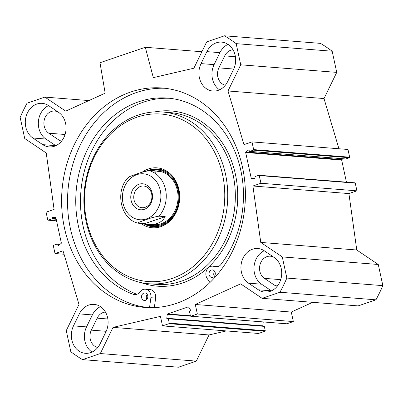 <?xml version="1.0" encoding="UTF-8"?>
<svg xmlns="http://www.w3.org/2000/svg" width="403" height="403" viewBox="0 0 403 403"><rect width="100%" height="100%" fill="white"/><g stroke="black" fill="none" stroke-linecap="round" stroke-linejoin="round"><path stroke-width="0.6" d="M58.672 112.392A11.848 9.879 -85.5 0 0 54.722 111.037A11.848 9.879 -85.5 0 0 44.385 119.51A11.848 9.879 -85.5 0 0 48.758 133.202L58.606 139.831A11.848 9.879 -85.5 0 0 61.573 141.115M274.312 257.547A11.848 9.879 -85.5 0 0 270.363 256.197A11.848 9.879 -85.5 0 0 260.026 264.67A11.848 9.879 -85.5 0 0 264.398 278.362L274.247 284.992A11.848 9.879 -85.5 0 0 277.214 286.276M105.46 312.063A11.848 9.879 -85.5 0 0 97.163 318.153L91.335 330.133A11.848 9.879 -85.5 0 0 97.778 347.507M332.168 51.221A180.932 150.873 -85.5 0 0 320.506 43.373L224.511 35.796A180.932 150.873 94.5 0 1 236.168 43.645L240.742 64.802L336.742 72.379L332.168 51.221L236.168 43.645M336.742 72.379L324.012 98.549L338.943 148.757M354.826 182.836A0.433 0.358 94.5 0 1 355.26 183.133L356.927 190.836L348.912 193.571L356.761 250.001L378.276 264.484L282.276 256.913L260.761 242.425L252.918 186L260.932 183.264L259.265 175.557A0.433 0.358 -85.5 0 0 258.827 175.265L255.17 176.514A0.433 0.358 -85.5 0 0 254.908 177.043L255.094 177.894A0.433 0.358 94.5 0 1 254.736 178.443L251.558 178.448A0.433 0.358 94.5 0 1 251.215 178.136L245.674 152.495A0.433 0.358 94.5 0 1 245.84 152.012L248.586 149.997A0.433 0.358 94.5 0 1 249.114 150.243L249.296 151.09A0.433 0.358 -85.5 0 0 249.734 151.387L253.396 150.138A0.433 0.358 -85.5 0 0 253.653 149.604L251.986 141.901L347.985 149.473L349.648 157.175A0.433 0.358 94.5 0 1 349.391 157.709L345.734 158.958A0.433 0.358 94.5 0 1 345.492 158.938M342.953 158.762L341.835 159.583A0.433 0.358 -85.5 0 0 341.668 160.067L346.444 182.151M282.276 256.913L286.855 278.07A180.932 150.873 94.5 0 1 279.959 292.251L262.131 298.331L358.131 305.902L375.954 299.822A180.932 150.873 -85.5 0 0 382.85 285.641L378.276 264.484M286.614 323.765A0.433 0.358 -85.5 0 0 286.855 323.785L293.344 321.569L291.288 312.058L312.678 302.321M262.776 325.962A0.433 0.358 94.5 0 1 262.776 325.836L263.245 321.947M262.131 298.331L240.616 283.848L195.294 304.482L197.349 313.997L190.861 316.209A0.433 0.358 94.5 0 1 190.423 315.917L189.481 311.574A0.433 0.358 94.5 0 1 189.742 311.04L190.397 310.819A0.433 0.358 -85.5 0 0 190.594 310.134L188.599 307.041A0.433 0.358 -85.5 0 0 188.221 306.895L167.522 313.962A0.433 0.358 -85.5 0 0 167.255 314.325L166.782 318.259A0.433 0.358 -85.5 0 0 167.225 318.723L167.88 318.501A0.433 0.358 94.5 0 1 168.318 318.798L169.255 323.141A0.433 0.358 94.5 0 1 168.998 323.669L162.51 325.886L258.504 333.457L264.993 331.246A0.433 0.358 -85.5 0 0 265.255 330.712L264.313 326.37A0.433 0.358 -85.5 0 0 263.874 326.072M162.51 325.886L160.449 316.37L113.042 327.377L100.317 353.547L82.494 359.627L178.489 367.204L196.311 361.123L209.041 334.953L226.385 330.923M105.954 331.82L100.125 343.799A18.523 15.445 94.5 0 1 85.355 353.305A18.523 15.445 94.5 0 1 73.497 325.876L79.326 313.897A18.523 15.445 94.5 0 1 94.095 304.391A18.523 15.445 94.5 0 1 105.954 331.82M100.478 306.638A18.523 15.445 -85.5 0 0 92.363 314.924L86.534 326.904A18.523 15.445 -85.5 0 0 92.01 352.081M48.592 105.601A18.523 15.445 -85.5 0 0 38.396 121.605A18.523 15.445 -85.5 0 0 45.917 139.04L55.77 145.669A18.523 15.445 -85.5 0 0 55.805 145.695M42.733 144.642L32.88 138.007A18.523 15.445 94.5 0 1 26.044 116.603A18.523 15.445 94.5 0 1 42.214 103.349A18.523 15.445 94.5 0 1 48.632 105.626L58.48 112.256A18.523 15.445 94.5 0 1 65.316 133.665A18.523 15.445 94.5 0 1 49.151 146.914A18.523 15.445 94.5 0 1 42.733 144.642L55.77 145.669M264.272 250.787L274.121 257.416A18.523 15.445 94.5 0 1 280.956 278.826A18.523 15.445 94.5 0 1 264.791 292.074A18.523 15.445 94.5 0 1 258.373 289.802L248.52 283.168A18.523 15.445 94.5 0 1 241.684 261.764A18.523 15.445 94.5 0 1 257.855 248.51A18.523 15.445 94.5 0 1 264.272 250.787M264.232 250.762A18.523 15.445 -85.5 0 0 254.036 266.766A18.523 15.445 -85.5 0 0 261.557 284.196L271.41 290.83A18.523 15.445 -85.5 0 0 271.446 290.855M227.675 81.532A18.523 15.445 94.5 0 1 212.905 91.038A18.523 15.445 94.5 0 1 201.052 63.609L206.88 51.629A18.523 15.445 94.5 0 1 221.65 42.124A18.523 15.445 94.5 0 1 233.503 69.553L227.675 81.532M228.027 44.375A18.523 15.445 -85.5 0 0 219.912 52.657L214.089 64.636A18.523 15.445 -85.5 0 0 219.559 89.814M233.01 49.796A11.848 9.879 -85.5 0 0 224.713 55.886L218.884 67.87A11.848 9.879 -85.5 0 0 225.332 85.24M88.922 100.574L44.869 97.098L27.046 103.178A180.932 150.873 94.5 0 0 20.15 117.359L24.724 138.516L46.239 152.999L54.088 209.429L46.073 212.164L47.74 219.867A0.433 0.358 -85.5 0 0 48.174 220.164L51.836 218.915A0.433 0.358 -85.5 0 0 52.093 218.381L51.911 217.534A0.433 0.358 94.5 0 1 52.269 216.985L55.448 216.98A0.433 0.358 94.5 0 1 55.785 217.293L61.332 242.933A0.433 0.358 94.5 0 1 61.165 243.417L58.42 245.432A0.433 0.358 94.5 0 1 57.891 245.185L57.705 244.339A0.433 0.358 -85.5 0 0 57.266 244.042L53.609 245.291A0.433 0.358 -85.5 0 0 53.352 245.825L55.015 253.527L63.029 250.792L78.988 304.451L66.258 330.621L70.832 351.779A180.932 150.873 94.5 0 0 82.494 359.627M251.986 141.901L243.976 144.637L228.017 90.972L240.742 64.802M44.869 97.098L65.724 111.132L105.163 93.179L99.999 62.737L145.297 47.282L153.316 77.633L193.878 68.218L206.689 41.877L224.511 35.796M176.353 303.399A110.064 91.783 94.5 0 1 144.843 307.439A110.064 91.783 94.5 0 1 62.002 190.493A110.064 91.783 94.5 0 1 162.157 87.99A110.064 91.783 94.5 0 1 245.125 185.959A110.064 91.783 94.5 0 1 176.353 303.399M147.81 307.615A110.064 91.783 94.5 0 1 67.931 190.962A110.064 91.783 94.5 0 1 165.114 88.282M201.888 51.745L145.297 47.282M55.015 253.527L64.057 254.243M260.932 183.264L356.927 190.836M252.918 186L348.912 193.571M260.761 242.425L356.761 250.001M228.017 90.972L324.012 98.549M382.85 285.641L286.855 278.07M375.954 299.822L279.959 292.251M291.288 312.058L195.294 304.482M293.344 321.569L197.349 313.997M209.041 334.953L113.042 327.377M196.311 361.123L100.317 353.547M150.203 170.746L152.964 170.665L155.372 171.154L149.206 170.665C144.798 171.376 140.647 172.499 136.763 174.031C133.574 175.204 127.454 177.003 128.522 177.728M138.36 223.227C137.292 222.501 143.413 220.703 146.596 219.529C150.485 217.998 154.631 216.874 159.044 216.169L165.21 216.653L144.521 223.71L138.189 223.197M165.21 216.653C162.248 222.26 156.757 224.824 148.732 224.345L144.521 223.71M145.095 207.323A10.886 9.078 94.5 0 1 141.977 207.721A10.886 9.078 94.5 0 1 133.786 196.16A10.886 9.078 94.5 0 1 143.69 186.02A10.886 9.078 94.5 0 1 151.896 195.712A10.886 9.078 94.5 0 1 145.095 207.323M144.355 209.298A13.037 10.871 -85.5 0 0 149.427 187.405A13.037 10.871 -85.5 0 0 131.166 193.636A13.037 10.871 -85.5 0 0 144.355 209.298M215.202 272.645A3.768 3.143 94.5 0 1 211.857 277.445A3.768 3.143 94.5 0 1 209.021 273.441A3.768 3.143 94.5 0 1 212.446 269.929A3.768 3.143 94.5 0 1 215.202 272.645M214.718 271.415A3.768 3.143 -85.5 0 0 214.331 276.332M147.73 295.671A3.768 3.143 94.5 0 1 144.385 300.467A3.768 3.143 94.5 0 1 141.544 296.462A3.768 3.143 94.5 0 1 144.974 292.951A3.768 3.143 94.5 0 1 147.73 295.671M147.241 294.442A3.768 3.143 -85.5 0 0 146.853 299.353M169.87 98.307A100.428 83.743 -85.5 0 0 82.152 181.501A100.428 83.743 -85.5 0 0 136.919 294.286M209.913 282.553L207.197 278.498A7.541 6.287 94.5 0 1 206.628 270.262A7.541 6.287 94.5 0 1 212.744 266.171A7.541 6.287 94.5 0 1 214.295 266.534A7.541 6.287 -85.5 0 0 215.842 266.897A7.541 6.287 -85.5 0 0 221.046 264.348A100.428 83.743 -85.5 0 0 237.971 159.81A100.428 83.743 -85.5 0 0 167.502 98.08A100.428 83.743 -85.5 0 0 77.537 180.393A100.428 83.743 -85.5 0 0 133.247 294.306A7.541 6.287 -85.5 0 0 134.632 294.608A7.541 6.287 -85.5 0 0 139.952 291.903A7.541 6.287 94.5 0 1 145.271 289.193A7.541 6.287 94.5 0 1 150.893 297.711L149.548 307.595A114.16 95.194 94.5 0 1 138.012 305.806M145.271 289.193L150.012 289.571A7.541 6.287 94.5 0 1 155.634 298.084L154.339 307.595M150.566 307.675L149.548 307.595M212.744 266.171L217.484 266.544A7.541 6.287 94.5 0 1 218.013 266.615M158.384 169.059A28.971 24.16 -85.5 0 0 149.599 170.701M145.674 223.942A28.971 24.16 -85.5 0 0 153.83 226.778M147.468 224.219A27.852 23.228 -85.5 0 0 178.766 199.591A27.852 23.228 -85.5 0 0 151.513 170.635M151.311 224.421A26.925 22.452 -85.5 0 0 177.985 199.304A26.925 22.452 -85.5 0 0 154.959 171.023M153.931 224.219A26.925 22.452 -85.5 0 0 155.906 224.753M160.112 171.386A26.925 22.452 -85.5 0 0 154.853 172.408M173.698 280.624A86.156 71.845 -85.5 0 0 227.534 188.695A86.156 71.845 -85.5 0 0 162.59 112.004A86.156 71.845 -85.5 0 0 84.192 192.246A86.156 71.845 -85.5 0 0 149.034 283.788A86.156 71.845 -85.5 0 0 173.698 280.624M172.066 278.458A84.005 70.046 -85.5 0 0 204.749 137.398A84.005 70.046 -85.5 0 0 87.068 177.552A84.005 70.046 -85.5 0 0 172.066 278.458M140.954 223.428A30.049 25.057 -85.5 0 0 160.868 226.652A30.049 25.057 -85.5 0 0 177.844 185.627A30.049 25.057 -85.5 0 0 142.017 172.293M143.634 223.64A28.971 24.16 -85.5 0 0 152.944 226.728A28.971 24.16 -85.5 0 0 161.235 225.665A28.971 24.16 -85.5 0 0 179.335 194.755A28.971 24.16 -85.5 0 0 157.497 168.968A28.971 24.16 -85.5 0 0 146.919 170.958M62.324 140.128L58.606 139.831M280.72 279.647L264.398 278.362M107.853 318.995L97.163 318.153M79.326 313.897L92.363 314.924M86.534 326.904L73.497 325.876M45.917 139.04L32.88 138.007M248.52 283.168L261.557 284.196M271.41 290.83L258.373 289.802M201.052 63.609L214.089 64.636M219.912 52.657L206.88 51.629M233.745 69.039L218.884 67.87M65.079 134.491L48.758 133.202M235.402 56.727L224.713 55.886M106.191 331.306L91.335 330.133M190.387 315.766L167.522 313.962M57.891 245.185L58.672 245.246M57.705 244.339L59.694 244.495M48.174 220.164L56.551 220.824M51.836 218.915L56.213 219.257M52.093 218.381L56.088 218.698M51.911 217.534L55.906 217.852M52.269 216.985L55.78 217.262M251.215 178.136L254.842 178.423M259.265 175.557L355.26 183.133M253.653 149.604L349.648 157.175M253.396 150.138L349.391 157.709M249.734 151.387L345.734 158.958M248.586 149.997L249.004 150.027M245.84 152.012L341.835 159.583M245.674 152.495L341.668 160.067M277.964 285.284L274.247 284.992M286.855 323.785L190.861 316.209M190.574 316.164L167.255 314.325M262.776 325.836L166.782 318.259M264.313 326.37L168.318 318.798M265.255 330.712L169.255 323.141M264.993 331.246L168.998 323.669M128.587 180.327A23.047 19.218 94.5 0 1 160.288 190.418A23.047 19.218 94.5 0 1 149.432 217.565A23.047 19.218 94.5 0 1 125.565 209.968A23.047 19.218 94.5 0 1 128.587 180.327M149.206 170.665A26.925 22.452 94.5 0 1 165.557 189.516A26.925 22.452 94.5 0 1 159.044 216.169M136.048 294.528L133.247 294.306M155.634 298.084L150.893 297.711M217.429 266.781L214.295 266.534M159.568 169.24A28.865 24.069 -85.5 0 0 151.004 170.273A28.865 24.069 -85.5 0 0 149.825 170.716M145.962 223.992A28.865 24.069 -85.5 0 0 155.029 226.783M147.065 224.164A28.396 23.676 -85.5 0 0 161.109 225.71M165.406 171.26A28.396 23.676 -85.5 0 0 151.039 170.66M141.201 282.644A87.879 73.281 -85.5 0 0 182.589 282.951A87.879 73.281 -85.5 0 0 236.38 179.375A87.879 73.281 -85.5 0 0 154.671 111.903M149.034 283.788L156.621 284.382A86.156 71.845 -85.5 0 0 181.285 281.218A86.156 71.845 -85.5 0 0 235.12 189.294A86.156 71.845 -85.5 0 0 170.172 112.603L162.59 112.004M60.047 244.238L57.392 244.027M56.556 220.849L48.053 220.179M258.953 175.25L354.947 182.821M249.613 151.402L345.608 158.973M286.735 323.8L190.735 316.229M264 326.057L168.001 318.486M128.27 177.426L127.806 177.94C114.744 191.591 120.704 219.434 138.184 223.202M148.732 224.345L153.457 224.718M152.964 170.665L157.694 171.038"/></g></svg>
